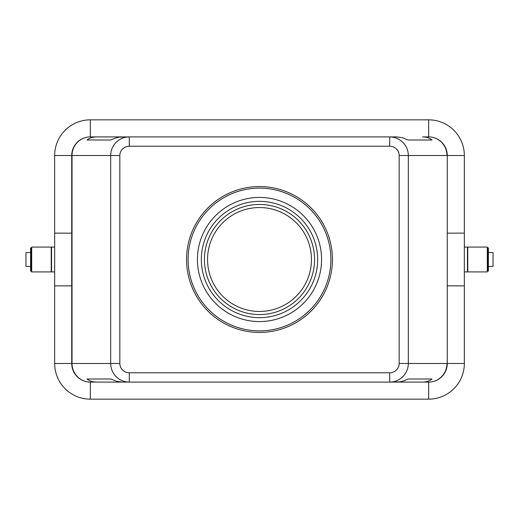 <?xml version="1.0" encoding="UTF-8"?>
<svg xmlns="http://www.w3.org/2000/svg" width="519" height="519" viewBox="0 0 519 519"><rect width="100%" height="100%" fill="white"/><g stroke="black" fill="none" stroke-linecap="round" stroke-linejoin="round"><path stroke-width="0.78" d="M96.495 136.906L129.302 136.906L119.098 137.165L114.959 138.21L110.884 140.007L87.017 140.007C89.547 137.97 92.706 136.932 96.495 136.906L90.351 136.906A18.619 18.619 0 0 0 71.726 155.525L71.726 363.475A18.619 18.619 0 0 0 90.351 382.094L96.495 382.094C92.706 382.068 89.547 381.03 87.017 378.993L110.884 378.993L116.613 381.303L122.328 382.094L389.698 382.094C394.803 382.01 399.195 380.193 402.867 376.638C406.422 372.973 408.239 368.581 408.323 363.475L408.323 155.525C408.239 150.419 406.422 146.027 402.867 142.362C399.195 138.807 394.803 136.99 389.698 136.906L389.698 146.215A9.465 9.31 0 0 1 399.163 155.525L399.163 363.475L446.969 363.475A18.619 18.314 90 0 1 428.649 382.094A18.619 18.619 0 0 0 447.274 363.475L447.274 155.525A18.619 18.619 0 0 0 428.649 136.906L422.505 136.906C426.294 136.932 429.453 137.97 431.983 140.007L408.116 140.007L402.387 137.697L396.672 136.906L129.302 136.906C124.197 136.99 119.805 138.807 116.133 142.362C112.578 146.027 110.761 150.419 110.677 155.525L119.837 155.525A9.465 9.31 180 0 1 129.302 146.215L389.698 146.215M399.163 363.475A9.465 9.31 0 0 1 389.698 372.785L389.698 382.094L399.902 381.835L404.041 380.79L408.116 378.993L431.983 378.993C429.453 381.03 426.294 382.068 422.505 382.094L428.649 382.094A18.619 18.619 0 0 0 447.274 363.475L447.274 155.525A18.619 18.619 0 0 0 428.649 136.906L422.505 136.906M389.698 372.785L129.302 372.785A9.465 9.31 180 0 1 119.837 363.475L110.677 363.475C110.761 368.581 112.578 372.973 116.133 376.638C119.805 380.193 124.197 382.01 129.302 382.094L96.495 382.094M54.657 363.475A35.694 35.694 0 0 0 90.351 399.163L428.649 399.163A35.694 35.694 0 0 0 464.343 363.475L464.343 155.525A35.694 35.694 0 0 0 428.649 119.837L90.351 119.837A35.694 35.694 0 0 0 54.657 155.525L54.657 363.475L71.726 363.475A18.619 18.619 0 0 0 90.351 382.094A18.619 18.314 -90 0 1 72.031 363.475L72.031 155.525A18.619 18.314 -90 0 1 90.351 136.906L129.302 136.906L129.302 146.215M129.302 372.785L129.302 382.094L90.351 382.094L90.351 399.163M487.309 259.5L487.309 247.083L467.755 247.083L467.755 271.917L487.309 271.917L487.309 259.5M464.343 271.917L467.444 271.917L467.444 247.083L464.343 247.083M488.392 266.481L493.05 266.37L493.05 252.63L488.392 252.519M487.309 266.481L487.309 252.519M487.62 271.139L487.62 247.861L488.392 247.861L488.392 271.139L487.62 271.139M31.691 271.917L31.691 247.083L51.245 247.083L51.245 271.917L31.691 271.917M54.657 271.917L51.556 271.917L51.556 247.083L54.657 247.083M31.691 266.481L31.691 252.519M30.608 266.481L25.95 266.37L25.95 252.63L30.608 252.519M31.38 268.44L31.38 247.861L30.608 247.861L30.608 271.139L31.38 271.139L31.38 268.44M259.5 332.439A72.939 72.939 0 0 1 186.561 259.5A72.939 72.939 0 0 1 259.5 186.561A72.939 72.939 0 0 1 332.439 259.5A72.939 72.939 0 0 1 259.5 332.439M259.5 314.559A55.059 55.059 0 0 1 204.441 259.5A55.059 55.059 0 0 1 259.5 204.441A55.059 55.059 0 0 1 314.559 259.5A55.059 55.059 0 0 1 259.5 314.559M259.5 188.118A71.382 71.382 0 0 1 330.882 259.5A71.382 71.382 0 0 1 259.5 330.882A71.382 71.382 0 0 1 188.118 259.5A71.382 71.382 0 0 1 259.5 188.118M259.5 197.428A62.072 62.072 0 0 1 321.572 259.5A62.072 62.072 0 0 1 259.5 321.572A62.072 62.072 0 0 1 197.428 259.5A62.072 62.072 0 0 1 259.5 197.428M259.5 317.66A58.16 58.16 0 0 1 201.34 259.5A58.16 58.16 0 0 1 259.5 201.34A58.16 58.16 0 0 1 317.66 259.5A58.16 58.16 0 0 1 259.5 317.66M259.5 311.458A51.958 51.958 0 0 1 207.542 259.5A51.958 51.958 0 0 1 259.5 207.542A51.958 51.958 0 0 1 311.458 259.5A51.958 51.958 0 0 1 259.5 311.458M431.983 378.993L408.116 378.993M110.884 378.993L87.017 378.993M54.657 233.122L71.726 233.167M54.657 285.878L71.726 285.833M464.343 233.122L447.274 233.167M464.343 285.878L447.274 285.833M431.983 140.007L408.116 140.007M110.884 140.007L87.017 140.007M422.505 382.094L389.698 382.094L428.649 382.094L428.649 399.163M54.657 155.525L110.677 155.525L110.677 363.475L71.726 363.475M428.649 119.837L428.649 136.906A18.619 18.314 90 0 1 446.969 155.525L399.163 155.525M119.837 363.475L119.837 155.525M90.351 119.837L90.351 136.906A18.619 18.619 0 0 0 71.726 155.525M464.343 363.475L447.274 363.475M464.343 155.525L447.274 155.525"/></g></svg>
